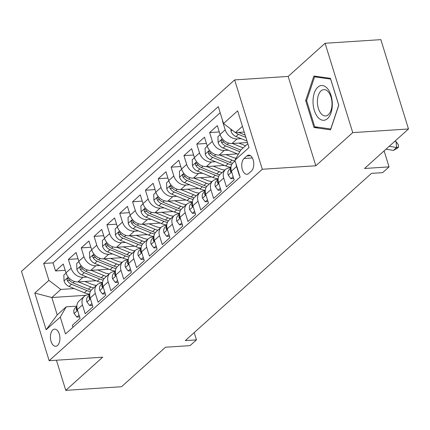 <?xml version="1.0" encoding="UTF-8"?>
<svg xmlns="http://www.w3.org/2000/svg" width="430" height="430" viewBox="0 0 430 430"><rect width="100%" height="100%" fill="white"/><g stroke="black" fill="none" stroke-linecap="round" stroke-linejoin="round"><path stroke-width="0.64" d="M57.561 345.43A8.573 4.73 -93.7 0 0 59.679 335.663A8.573 4.73 -93.7 0 0 54.61 329.149A8.573 4.73 -93.7 0 0 52.777 329.977A8.573 4.73 -93.7 0 0 50.659 339.743A8.573 4.73 -93.7 0 0 55.723 346.263A8.573 4.73 -93.7 0 0 57.561 345.43M234.646 79.915L21.5 271.351L49.154 360.695L262.3 169.259L234.646 79.915L288.17 76.427L315.83 165.77L352.745 132.612L325.085 43.274L288.17 76.427M325.085 43.274L380.846 39.641L408.5 128.984L364.522 168.479L389.059 166.883L384.108 150.892M56.438 360.216L65.769 390.359L121.523 386.726L165.502 347.23L190.038 345.629L196.456 339.867L194.204 332.594M352.745 132.612L408.5 128.984M72.976 327.262L72.364 325.279L80.066 318.361L77.341 309.546L82.474 304.935A10.718 8.202 -131.9 0 1 84.237 296.377A10.718 8.202 -131.9 0 1 88.408 294.69L89.698 294.609M82.474 304.935L85.204 313.744L92.907 306.827L90.182 298.012L95.315 293.4A10.718 8.202 -131.9 0 1 97.072 284.843A10.718 8.202 -131.9 0 1 101.249 283.16L102.539 283.074M95.315 293.4L98.045 302.215L105.748 295.292L103.023 286.482L108.156 281.87A10.718 8.202 -131.9 0 1 109.913 273.313A10.718 8.202 -131.9 0 1 114.09 271.626L115.38 271.545M108.156 281.87L110.886 290.68L118.589 283.762L115.858 274.947L120.997 270.336A10.718 8.202 -131.9 0 1 122.754 261.779A10.718 8.202 -131.9 0 1 126.925 260.096L128.215 260.01M120.997 270.336L123.722 279.151L131.429 272.228L128.699 263.418L133.838 258.801A10.718 8.202 -131.9 0 1 135.595 250.249A10.718 8.202 -131.9 0 1 139.766 248.561L141.056 248.481M133.838 258.801L136.563 267.616L144.27 260.698L141.54 251.883L146.678 247.272A10.718 8.202 -131.9 0 1 148.436 238.714A10.718 8.202 -131.9 0 1 152.607 237.032L153.897 236.946M146.678 247.272L149.403 256.087L157.106 249.163L154.381 240.354L159.514 235.737A10.718 8.202 -131.9 0 1 161.277 227.185A10.718 8.202 -131.9 0 1 165.448 225.497L166.738 225.417M159.514 235.737L162.244 244.552L169.947 237.634L167.222 228.819L172.355 224.207A10.718 8.202 -131.9 0 1 174.112 215.65A10.718 8.202 -131.9 0 1 178.289 213.968L179.579 213.882M172.355 224.207L175.085 233.022L182.788 226.099L180.062 217.29L185.196 212.673A10.718 8.202 -131.9 0 1 186.953 204.116A10.718 8.202 -131.9 0 1 191.13 202.433L192.42 202.353M185.196 212.673L187.926 221.488L195.628 214.57L192.898 205.755L198.036 201.143A10.718 8.202 -131.9 0 1 199.794 192.586A10.718 8.202 -131.9 0 1 203.965 190.904L205.255 190.818M198.036 201.143L200.767 209.953L208.469 203.035L205.739 194.22L210.877 189.608A10.718 8.202 -131.9 0 1 212.635 181.051A10.718 8.202 -131.9 0 1 216.806 179.369L218.096 179.283M210.877 189.608L213.602 198.424L221.31 191.506L218.58 182.691L223.718 178.079A10.718 8.202 -131.9 0 1 225.476 169.522A10.718 8.202 -131.9 0 1 229.647 167.84L230.937 167.754M223.718 178.079L226.443 186.889L234.151 179.971L231.421 171.156A10.718 8.202 -131.9 0 1 233.178 162.604L235.092 160.885M222.692 120.825L222.466 121.029L222.751 121.013M247.46 142.524L231.969 143.534A10.718 8.202 -131.9 0 1 220.058 134.456L217.333 125.641L209.625 132.564L219.278 131.935M237.301 153.881L219.128 155.063A10.718 8.202 48.1 0 1 207.217 145.99L204.492 137.175L196.784 144.093L206.438 143.464M224.465 165.416L206.292 166.598A10.718 8.202 48.1 0 1 194.381 157.52L191.651 148.705L183.949 155.628L193.597 154.999M211.625 176.945L193.452 178.127A10.718 8.202 48.1 0 1 181.541 169.054L178.81 160.239L171.108 167.157L180.756 166.528M198.784 188.48L180.611 189.662A10.718 8.202 48.1 0 1 168.7 180.584L165.969 171.769L158.267 178.692L167.92 178.063M185.943 200.009L167.77 201.192A10.718 8.202 48.1 0 1 155.859 192.119L153.128 183.304L145.426 190.221L155.079 189.592M173.102 211.544L154.929 212.726A10.718 8.202 48.1 0 1 143.018 203.648L140.293 194.833L132.585 201.756L142.239 201.127M160.261 223.073L142.088 224.261A10.718 8.202 48.1 0 1 130.177 215.183L127.452 206.368L119.744 213.285L129.398 212.656M147.425 234.608L129.247 235.79A10.718 8.202 48.1 0 1 117.336 226.712L114.611 217.902L106.909 224.82L116.557 224.191M134.585 246.137L116.412 247.325A10.718 8.202 48.1 0 1 104.501 238.247L101.77 229.432L94.068 236.35L103.716 235.721M121.744 257.672L103.571 258.855A10.718 8.202 48.1 0 1 91.66 249.776L88.929 240.967L81.227 247.884L90.875 247.255M108.903 269.201L90.73 270.389A10.718 8.202 48.1 0 1 78.819 261.311L76.088 252.496L68.386 259.414L78.04 258.785M389.059 166.883L382.635 172.645L371.482 173.376L185.303 340.592L196.456 339.867M246.863 155.966L244.036 158.503A8.31 4.585 -93.7 0 0 241.988 167.969A8.31 4.585 -93.7 0 0 246.895 174.279A8.31 4.585 -93.7 0 0 248.674 173.473L251.496 170.936A8.31 4.585 -93.7 0 0 253.549 161.476A8.31 4.585 -93.7 0 0 248.642 155.16A8.31 4.585 -93.7 0 0 246.863 155.966L250.507 155.73M85.887 295.302L51.831 297.522L57.211 314.905L66.198 306.837L60.27 317.077L65.5 333.976L240.123 177.138L234.893 160.234L240.827 149.995L247.825 143.706M60.27 317.077L46.144 329.762L34.782 293.056L48.907 280.371L43.677 263.472L218.3 106.629L223.53 123.534L237.656 110.849L249.018 147.549L234.893 160.234M87.059 277.044L83.028 277.307A10.718 8.202 -131.9 0 1 71.117 268.229L68.386 259.414M96.062 280.736L77.889 281.919L83.028 277.307M99.9 265.514L95.863 265.772A10.718 8.202 -131.9 0 1 83.952 256.699L81.227 247.884M112.741 253.979L108.704 254.243A10.718 8.202 -131.9 0 1 96.793 245.165L94.068 236.35M125.581 242.445L121.545 242.708A10.718 8.202 -131.9 0 1 109.634 233.635L106.909 224.82M138.417 230.915L134.386 231.179A10.718 8.202 -131.9 0 1 122.475 222.1L119.744 213.285M151.258 219.381L147.227 219.644A10.718 8.202 -131.9 0 1 135.316 210.571L132.585 201.756M164.099 207.851L160.067 208.115A10.718 8.202 -131.9 0 1 148.156 199.036L145.426 190.221M176.94 196.316L172.908 196.58A10.718 8.202 -131.9 0 1 160.997 187.501L158.267 178.692M189.78 184.787L185.744 185.05A10.718 8.202 -131.9 0 1 173.833 175.972L171.108 167.157M202.621 173.252L198.585 173.516A10.718 8.202 -131.9 0 1 186.674 164.437L183.949 155.628M215.457 161.723L211.426 161.986A10.718 8.202 -131.9 0 1 199.515 152.908L196.784 144.093M228.298 150.188L224.267 150.452A10.718 8.202 -131.9 0 1 212.355 141.373L209.625 132.564M241.139 138.659L237.107 138.922A10.718 8.202 -131.9 0 1 225.196 129.844L222.466 121.029M220.187 112.735L53.041 262.859L55.545 270.948L65.199 270.32M77.889 281.919A10.718 8.202 48.1 0 1 65.978 272.84L63.253 264.031L55.545 270.948M239.51 175.155L239.284 175.359L236.554 166.544A10.718 8.202 -131.9 0 1 236.091 164.109M66.198 306.837L76.857 306.138M242.445 126.323L235.441 132.612L223.53 123.534M244.213 132.037L235.441 132.612M315.83 165.77L262.3 169.259M65.769 390.359L102.684 357.206L49.154 360.695M74.218 288.578L60.818 289.449L51.831 297.522L34.782 293.056M225.476 169.522L220.337 174.134A10.718 8.202 48.1 0 0 218.58 182.691M212.635 181.051L207.496 185.669A10.718 8.202 48.1 0 0 205.739 194.22M199.794 192.586L194.661 197.198A10.718 8.202 48.1 0 0 192.898 205.755M186.953 204.116L181.82 208.733A10.718 8.202 48.1 0 0 180.062 217.29M174.112 215.65L168.979 220.262A10.718 8.202 48.1 0 0 167.222 228.819M161.277 227.185L156.138 231.797A10.718 8.202 48.1 0 0 154.381 240.354M148.436 238.714L143.298 243.326A10.718 8.202 48.1 0 0 141.54 251.883M135.595 250.249L130.457 254.861A10.718 8.202 48.1 0 0 128.699 263.418M122.754 261.779L117.621 266.39A10.718 8.202 48.1 0 0 115.858 274.947M109.913 273.313L104.78 277.925A10.718 8.202 48.1 0 0 103.023 286.482M97.072 284.843L91.939 289.454A10.718 8.202 48.1 0 0 90.182 298.012M53.041 262.859L43.677 263.472M48.907 280.371L60.818 289.449M84.237 296.377L79.099 300.989A10.718 8.202 48.1 0 0 77.341 309.546M46.144 329.762L57.211 314.905M313.895 76.029L305.665 100.609L313.997 127.516L330.552 129.844L338.775 105.259L330.45 78.351L313.895 76.029M318.334 127.237L313.997 127.516M306.665 100.545L305.665 100.609M386.027 149.167L393.423 150.414L396.637 147.533L396.051 141.567L394.735 141.346M389.236 146.286L396.637 147.533L398.54 147.119L397.255 148.275L393.423 150.414M396.051 141.567L398.309 144.733L398.54 147.119M230.899 129.15L230.969 131.15A7.1 5.434 48.1 0 0 235.957 136.53L247.008 141.061M235.737 132.59A7.1 5.434 48.1 0 0 238.397 134.343L245.879 137.406M245.165 135.101L239.94 132.956A7.1 5.434 -131.9 0 1 238.817 132.392M327.526 118.599A17.42 9.61 -93.7 0 0 331.014 95.412A17.42 9.61 -93.7 0 0 317.808 87.209A17.42 9.61 -93.7 0 0 314.325 110.403A17.42 9.61 -93.7 0 0 327.526 118.599M328.38 114.659A13.19 7.278 -93.7 0 0 331.637 99.636A13.19 7.278 -93.7 0 0 323.844 89.612A13.19 7.278 -93.7 0 0 321.022 90.891A13.19 7.278 -93.7 0 0 317.765 105.914A13.19 7.278 -93.7 0 0 325.558 115.933A13.19 7.278 -93.7 0 0 328.38 114.659M306.628 100.652L314.599 76.836L330.638 79.088L338.711 105.156L330.74 128.978L314.695 126.726L306.628 100.652M318.044 76.61L314.599 76.836M233.141 176.719L230.926 178.713L228.147 175.037A7.1 5.434 -131.9 0 1 229.346 169.49L230.931 168.065M230.937 168.356A7.1 5.434 48.1 0 0 230.303 171.016L230.797 171.935L231.512 171.452M230.926 178.713L233.705 178.531M220.3 188.254L218.085 190.243L215.306 186.572A7.1 5.434 -131.9 0 1 216.51 181.019L218.091 179.6M218.096 179.891A7.1 5.434 48.1 0 0 217.462 182.551L217.962 183.465L218.671 182.986M218.085 190.243L220.864 190.065M207.464 199.789L205.244 201.777L202.465 198.101A7.1 5.434 -131.9 0 1 203.669 192.554L205.255 191.13M205.255 191.42A7.1 5.434 48.1 0 0 204.621 194.08L205.121 195L205.83 194.516M205.244 201.777L208.023 201.595M194.623 211.318L192.403 213.312L189.625 209.636A7.1 5.434 -131.9 0 1 190.829 204.083L192.414 202.664M192.42 202.955A7.1 5.434 48.1 0 0 191.78 205.615L192.28 206.534L192.989 206.051M192.403 213.312L195.182 213.129M220.138 134.703L217.919 136.697L218.134 142.679A7.1 5.434 48.1 0 0 223.116 148.065L238.333 154.3M232.469 143.502L243.17 147.888M238.924 143.077L245.358 145.716A17.017 13.018 48.1 0 0 245.519 145.781M240.768 150.097L227.099 144.491A7.1 5.434 -131.9 0 1 222.944 140.9L221.971 140.013L221.391 140.239L221.101 141.056L221.407 142.282A7.1 5.434 48.1 0 0 225.556 145.872L239.822 151.725M207.298 146.238L205.078 148.232L205.293 154.214A7.1 5.434 48.1 0 0 210.281 159.6L225.664 165.905A20.5 15.684 48.1 0 0 230.964 167.297M219.628 155.031L232.082 160.137A20.5 15.684 48.1 0 0 234.887 161.067M226.083 154.612L232.517 157.251A17.017 13.018 48.1 0 0 236.027 158.272M232.528 163.282A20.5 15.684 -131.9 0 1 229.642 162.33L214.258 156.02A7.1 5.434 -131.9 0 1 210.109 152.43L209.13 151.543L208.55 151.774L208.26 152.591L208.566 153.816A7.1 5.434 48.1 0 0 212.716 157.407L228.099 163.712A20.5 15.684 48.1 0 0 231.593 164.803M194.457 157.767L192.237 159.761L192.452 165.744A7.1 5.434 48.1 0 0 197.44 171.129L212.823 177.434A20.5 15.684 48.1 0 0 218.123 178.826M229.889 167.824A17.017 13.018 48.1 0 0 230.045 167.168M206.787 166.566L219.241 171.672A20.5 15.684 48.1 0 0 222.047 172.602M213.242 166.147L219.676 168.78A17.017 13.018 48.1 0 0 224.933 170.006M219.687 174.811A20.5 15.684 -131.9 0 1 216.801 173.86L201.417 167.555A7.1 5.434 -131.9 0 1 197.268 163.964L196.29 163.077L195.709 163.303L195.419 164.12L195.725 165.346A7.1 5.434 48.1 0 0 199.88 168.936L215.263 175.246A20.5 15.684 48.1 0 0 218.752 176.338M181.621 169.302L179.401 171.296L179.611 177.278A7.1 5.434 48.1 0 0 184.599 182.664L199.982 188.969A20.5 15.684 48.1 0 0 205.287 190.361M217.048 179.353A17.017 13.018 48.1 0 0 217.204 178.697M193.946 178.095L206.4 183.201A20.5 15.684 48.1 0 0 209.206 184.131M200.401 177.676L206.835 180.315A17.017 13.018 48.1 0 0 212.092 181.541M206.846 186.346A20.5 15.684 -131.9 0 1 203.96 185.394L188.576 179.084A7.1 5.434 -131.9 0 1 184.427 175.494L183.449 174.607L182.874 174.838L182.578 175.655L182.884 176.88A7.1 5.434 48.1 0 0 187.039 180.471L202.423 186.776A20.5 15.684 48.1 0 0 205.911 187.867M181.782 222.853L179.563 224.842L176.789 221.165A7.1 5.434 -131.9 0 1 177.988 215.618L179.573 214.194M179.579 214.484A7.1 5.434 48.1 0 0 178.939 217.145L179.439 218.064L180.154 217.58M179.563 224.842L182.341 224.659M168.78 180.831L166.56 182.825L166.77 188.808A7.1 5.434 48.1 0 0 171.758 194.193L187.141 200.504A20.5 15.684 48.1 0 0 192.447 201.89M204.207 190.888A17.017 13.018 48.1 0 0 204.363 190.232M181.111 189.63L193.559 194.736A20.5 15.684 48.1 0 0 196.365 195.666M187.566 189.211L193.994 191.845A17.017 13.018 48.1 0 0 199.251 193.07M194.011 197.875A20.5 15.684 -131.9 0 1 191.124 196.924L175.741 190.619A7.1 5.434 -131.9 0 1 171.586 187.028L170.608 186.142L170.033 186.367L169.737 187.184L170.043 188.41A7.1 5.434 48.1 0 0 174.198 192L189.582 198.311A20.5 15.684 48.1 0 0 193.07 199.402M168.942 234.382L166.727 236.376L163.948 232.7A7.1 5.434 -131.9 0 1 165.147 227.153L166.732 225.728M166.738 226.019A7.1 5.434 48.1 0 0 166.098 228.679L166.598 229.599L167.313 229.115M166.727 236.376L169.501 236.194M155.94 192.366L153.72 194.36L153.929 200.342A7.1 5.434 48.1 0 0 158.917 205.728L174.3 212.033A20.5 15.684 48.1 0 0 179.606 213.425M191.371 202.417A17.017 13.018 48.1 0 0 191.522 201.761M168.27 201.159L180.724 206.266A20.5 15.684 48.1 0 0 183.524 207.196M174.725 200.74L181.154 203.379A17.017 13.018 48.1 0 0 186.416 204.605M181.17 209.41A20.5 15.684 -131.9 0 1 178.283 208.459L162.9 202.154A7.1 5.434 -131.9 0 1 158.745 198.558L157.767 197.671L157.192 197.902L156.902 198.719L157.208 199.945A7.1 5.434 48.1 0 0 161.357 203.535L176.741 209.84A20.5 15.684 48.1 0 0 180.229 210.931M156.101 245.917L153.886 247.906L151.107 244.229A7.1 5.434 -131.9 0 1 152.306 238.682L153.892 237.258M153.897 237.553A7.1 5.434 48.1 0 0 153.263 240.209L153.757 241.128L154.472 240.644M153.886 247.906L156.665 247.723M143.099 203.901L140.879 205.889L141.094 211.872A7.1 5.434 48.1 0 0 146.076 217.257L161.46 223.568A20.5 15.684 48.1 0 0 166.765 224.954M178.531 213.952A17.017 13.018 48.1 0 0 178.681 213.296M155.429 212.694L167.883 217.8A20.5 15.684 48.1 0 0 170.689 218.73M161.884 212.275L168.318 214.909A17.017 13.018 48.1 0 0 173.575 216.134M168.329 220.939A20.5 15.684 -131.9 0 1 165.442 219.993L150.059 213.683A7.1 5.434 -131.9 0 1 145.904 210.093L144.926 209.206L144.351 209.431L144.061 210.249L144.367 211.474A7.1 5.434 48.1 0 0 148.517 215.07L163.9 221.375A20.5 15.684 48.1 0 0 167.388 222.466M143.26 257.446L141.045 259.44L138.267 255.764A7.1 5.434 -131.9 0 1 139.471 250.217L141.051 248.793M141.056 249.083A7.1 5.434 48.1 0 0 140.422 251.743L140.922 252.663L141.631 252.179M141.045 259.44L143.824 259.258M130.258 215.43L128.038 217.424L128.253 223.406A7.1 5.434 48.1 0 0 133.241 228.792L148.624 235.097A20.5 15.684 48.1 0 0 153.924 236.489M165.69 225.481A17.017 13.018 48.1 0 0 165.84 224.825M142.588 224.224L155.042 229.33A20.5 15.684 48.1 0 0 157.848 230.26M149.043 223.804L155.477 226.443A17.017 13.018 48.1 0 0 160.734 227.669M155.488 232.474A20.5 15.684 -131.9 0 1 152.602 231.523L137.218 225.218A7.1 5.434 -131.9 0 1 133.069 221.622L132.091 220.735L131.51 220.966L131.22 221.783L131.526 223.009A7.1 5.434 48.1 0 0 135.676 226.599L151.059 232.909A20.5 15.684 48.1 0 0 154.547 233.995M130.424 268.981L128.204 270.97L125.426 267.293A7.1 5.434 -131.9 0 1 126.63 261.746L128.21 260.322M128.215 260.618A7.1 5.434 48.1 0 0 127.581 263.273L128.081 264.192L128.79 263.708M128.204 270.97L130.983 270.793M117.417 226.965L115.197 228.959L115.412 234.941A7.1 5.434 48.1 0 0 120.4 240.322L135.783 246.632A20.5 15.684 48.1 0 0 141.083 248.019M152.849 237.016A17.017 13.018 48.1 0 0 153.005 236.36M129.747 235.758L142.201 240.864A20.5 15.684 48.1 0 0 145.007 241.794M136.202 235.339L142.636 237.973A17.017 13.018 48.1 0 0 147.893 239.204M142.647 244.003A20.5 15.684 -131.9 0 1 139.761 243.057L124.377 236.747A7.1 5.434 -131.9 0 1 120.228 233.157L119.25 232.27L118.669 232.496L118.379 233.313L118.685 234.538A7.1 5.434 48.1 0 0 122.84 238.134L138.224 244.439A20.5 15.684 48.1 0 0 141.712 245.53M117.583 280.51L115.364 282.505L112.585 278.828A7.1 5.434 -131.9 0 1 113.789 273.281L115.374 271.857M115.38 272.147A7.1 5.434 48.1 0 0 114.74 274.808L115.24 275.727L115.95 275.243M115.364 282.505L118.142 282.322M104.581 238.494L102.361 240.488L102.571 246.471A7.1 5.434 48.1 0 0 107.559 251.856L122.942 258.161A20.5 15.684 48.1 0 0 128.242 259.553M140.008 248.545A17.017 13.018 48.1 0 0 140.164 247.89M116.906 247.293L129.36 252.394A20.5 15.684 48.1 0 0 132.166 253.324M123.362 246.868L129.795 249.507A17.017 13.018 48.1 0 0 135.052 250.733M129.806 255.538A20.5 15.684 -131.9 0 1 126.92 254.587L111.537 248.282A7.1 5.434 -131.9 0 1 107.387 244.691L106.409 243.805L105.828 244.03L105.538 244.847L105.844 246.073A7.1 5.434 48.1 0 0 109.999 249.663L125.383 255.974A20.5 15.684 48.1 0 0 128.871 257.059M104.743 292.045L102.523 294.034L99.749 290.358A7.1 5.434 -131.9 0 1 100.948 284.81L102.533 283.392M102.539 283.682A7.1 5.434 48.1 0 0 101.899 286.337L102.399 287.256L103.109 286.772M102.523 294.034L105.302 293.857M91.74 250.029L89.521 252.023L89.73 258.005A7.1 5.434 48.1 0 0 94.718 263.386L110.102 269.696A20.5 15.684 48.1 0 0 115.407 271.083M127.167 260.08A17.017 13.018 48.1 0 0 127.323 259.424M104.071 258.822L116.519 263.929A20.5 15.684 48.1 0 0 119.325 264.858M110.526 258.403L116.955 261.037A17.017 13.018 48.1 0 0 122.211 262.268M116.971 267.068A20.5 15.684 -131.9 0 1 114.084 266.122L98.701 259.811A7.1 5.434 -131.9 0 1 94.546 256.221L93.568 255.334L92.993 255.56L92.697 256.377L93.004 257.608A7.1 5.434 48.1 0 0 97.158 261.198L112.542 267.503A20.5 15.684 48.1 0 0 116.03 268.594M91.902 303.575L89.687 305.569L86.908 301.892A7.1 5.434 -131.9 0 1 88.107 296.345L89.693 294.921M89.698 295.211A7.1 5.434 48.1 0 0 89.058 297.872L89.558 298.791L90.273 298.307M89.687 305.569L92.461 305.386M78.9 261.558L76.68 263.552L76.889 269.535A7.1 5.434 48.1 0 0 81.877 274.921L97.261 281.225A20.5 15.684 48.1 0 0 102.566 282.617M114.332 271.609A17.017 13.018 48.1 0 0 114.482 270.954M91.23 270.357L103.684 275.463A20.5 15.684 48.1 0 0 106.484 276.393M97.685 269.933L104.114 272.572A17.017 13.018 48.1 0 0 109.37 273.797M104.13 278.602A20.5 15.684 -131.9 0 1 101.243 277.651L85.86 271.346A7.1 5.434 -131.9 0 1 81.705 267.756L80.727 266.869L80.152 267.094L79.862 267.911L80.168 269.137A7.1 5.434 48.1 0 0 84.318 272.727L99.701 279.038A20.5 15.684 48.1 0 0 103.189 280.129M79.061 315.109L76.846 317.098L74.068 313.422A7.1 5.434 -131.9 0 1 75.266 307.875L76.852 306.456M76.857 306.746A7.1 5.434 48.1 0 0 76.223 309.406L76.717 310.32L77.432 309.842M76.846 317.098L79.625 316.921M66.059 273.093L63.839 275.087L64.048 281.069A7.1 5.434 48.1 0 0 69.036 286.45L84.42 292.76A20.5 15.684 48.1 0 0 89.725 294.152M101.491 283.144A17.017 13.018 48.1 0 0 101.641 282.488M78.389 281.887L90.843 286.993A20.5 15.684 48.1 0 0 93.649 287.923M84.844 281.467L91.278 284.101A17.017 13.018 48.1 0 0 96.535 285.332M91.289 290.137A20.5 15.684 -131.9 0 1 88.403 289.186L73.019 282.875A7.1 5.434 -131.9 0 1 68.864 279.285L67.886 278.398L67.311 278.629L67.021 279.446L67.327 280.672A7.1 5.434 48.1 0 0 71.477 284.262L86.86 290.567A20.5 15.684 48.1 0 0 90.348 291.658M90.73 270.389L95.863 265.772M103.571 258.855L108.704 254.243M116.412 247.325L121.545 242.708M129.247 235.79L134.386 231.179M142.088 224.261L147.227 219.644M154.929 212.726L160.067 208.115M167.77 201.192L172.908 196.58M180.611 189.662L185.744 185.05M193.452 178.127L198.585 173.516M206.292 166.598L211.426 161.986M219.128 155.063L224.267 150.452M231.969 143.534L237.107 138.922M220.058 134.456L225.196 129.844M65.978 272.84L71.117 268.229M78.819 261.311L83.952 256.699M91.66 249.776L96.793 245.165M104.501 238.247L109.634 233.635M117.336 226.712L122.475 222.1M130.177 215.183L135.316 210.571M143.018 203.648L148.156 199.036M155.859 192.119L160.997 187.501M168.7 180.584L173.833 175.972M181.541 169.054L186.674 164.437M194.381 157.52L199.515 152.908M207.217 145.99L212.355 141.373M231.421 171.156L236.554 166.544M252.372 157.96L244.036 158.503M232.049 130.027L230.964 130.999M238.397 134.343L235.957 136.53M240.709 132.268L239.94 132.956M228.217 175.128L231.684 172.011M231.356 170.947L230.303 171.016M215.376 186.663L218.843 183.546M218.515 182.481L217.462 182.551M202.535 198.192L206.002 195.075M205.68 194.011L204.621 194.08M189.695 209.727L193.167 206.61M192.839 205.545L191.78 205.615M222.353 138.734L218.123 142.529M225.556 145.872L223.116 148.065M228.631 143.115L227.099 144.491M223.847 142.126L221.407 142.282M209.512 150.263L205.287 154.064M228.099 163.712L225.664 165.905M232.082 160.137L229.642 162.33M212.716 157.407L210.281 159.6M215.79 154.65L214.258 156.02M211.006 153.655L208.566 153.816M196.671 161.798L192.447 165.593M215.263 175.246L212.823 177.434M219.241 171.672L216.801 173.86M199.88 168.936L197.44 171.129M202.949 166.179L201.417 167.555M198.166 165.19L195.725 165.346M183.836 173.328L179.606 177.128M202.423 186.776L199.982 188.969M206.4 183.201L203.96 185.394M187.039 180.471L184.599 182.664M190.108 177.714L188.576 179.084M185.325 176.719L182.884 176.88M176.854 221.256L180.326 218.144M179.998 217.075L178.939 217.145M170.995 184.862L166.765 188.662M189.582 198.311L187.141 200.504M193.559 194.736L191.124 196.924M174.198 192L171.758 194.193M177.268 189.243L175.741 190.619M172.489 188.254L170.043 188.41M164.018 232.791L167.485 229.674M167.157 228.609L166.098 228.679M158.154 196.397L153.924 200.192M176.741 209.84L174.3 212.033M180.724 206.266L178.283 208.459M161.357 203.535L158.917 205.728M164.427 200.778L162.9 202.154M159.648 199.783L157.208 199.945M151.177 244.321L154.644 241.208M154.316 240.144L153.263 240.209M145.313 207.926L141.083 211.727M163.9 221.375L161.46 223.568M167.883 217.8L165.442 219.993M148.517 215.07L146.076 217.257M151.586 212.307L150.059 213.683M146.807 211.318L144.367 211.474M138.336 255.855L141.803 252.738M141.475 251.674L140.422 251.743M132.472 219.461L128.242 223.256M151.059 232.909L148.624 235.097M155.042 229.33L152.602 231.523M135.676 226.599L133.241 228.792M138.75 223.842L137.218 225.218M133.966 222.847L131.526 223.009M125.495 267.385L128.962 264.273M128.64 263.208L127.581 263.273M119.631 230.991L115.407 234.791M138.224 244.439L135.783 246.632M142.201 240.864L139.761 243.057M122.84 238.134L120.4 240.322M125.909 235.377L124.377 236.747M121.126 234.382L118.685 234.538M112.655 278.919L116.127 275.802M115.799 274.738L114.74 274.808M106.796 242.525L102.566 246.32M125.383 255.974L122.942 258.161M129.36 252.394L126.92 254.587M109.999 249.663L107.559 251.856M113.069 246.906L111.537 248.282M108.285 245.912L105.844 246.073M99.814 290.449L103.286 287.337M102.958 286.272L101.899 286.337M93.955 254.055L89.725 257.855M112.542 267.503L110.102 269.696M116.519 263.929L114.084 266.122M97.158 261.198L94.718 263.386M100.228 258.441L98.701 259.811M95.449 257.446L93.004 257.608M86.973 301.984L90.445 298.866M90.117 297.802L89.058 297.872M81.114 265.589L76.884 269.384M99.701 279.038L97.261 281.225M103.684 275.463L101.243 277.651M84.318 272.727L81.877 274.921M87.387 269.97L85.86 271.346M82.608 268.976L80.168 269.137M74.137 313.518L77.604 310.401M77.276 309.337L76.223 309.406M68.273 277.119L64.043 280.919M86.86 290.567L84.42 292.76M90.843 286.993L88.403 289.186M71.477 284.262L69.036 286.45M74.546 281.505L73.019 282.875M69.767 280.51L67.327 280.672"/></g></svg>
